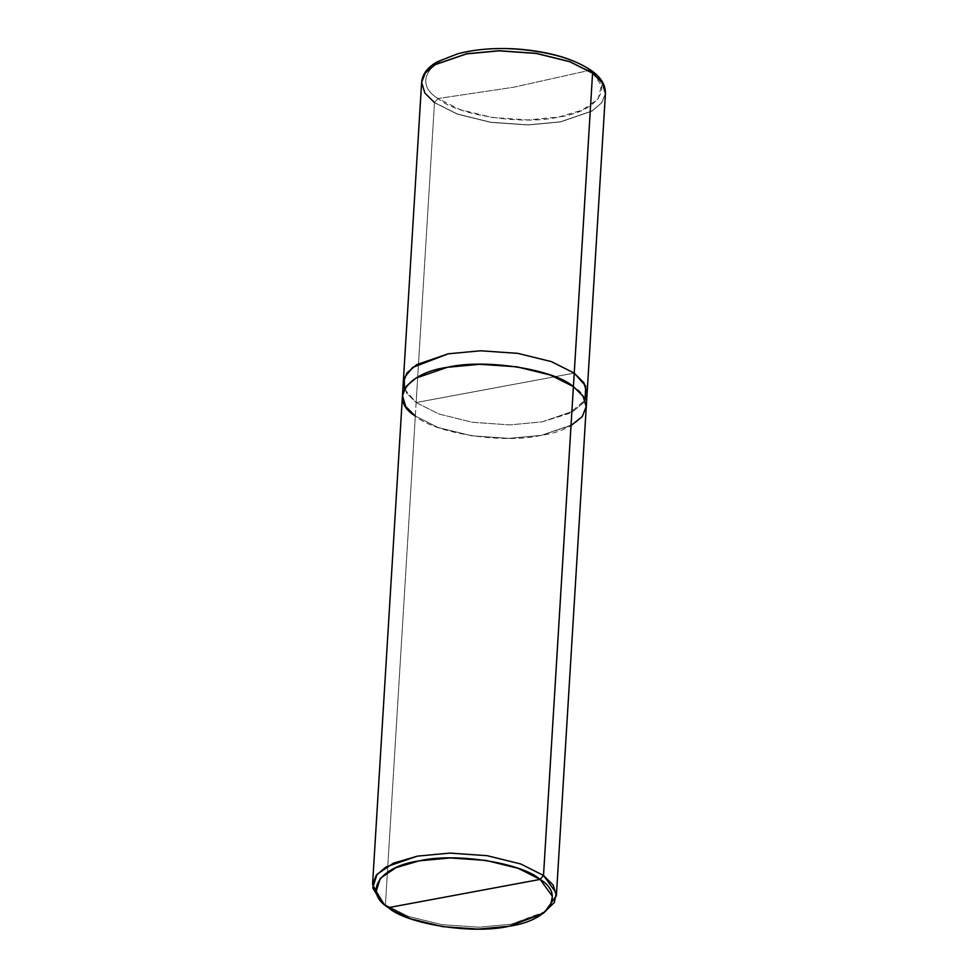 <?xml version="1.0" encoding="UTF-8"?>
<svg xmlns="http://www.w3.org/2000/svg" width="978" height="978" viewBox="0 0 978 978"><rect width="100%" height="100%" fill="white"/><g stroke="black" fill="none" stroke-linecap="round" stroke-linejoin="round"><path stroke-width="0.73" stroke-dasharray="4.89 3.67" d="M587.081 393.462L583.353 402.777L573.634 411.041L542.118 421.86L509.734 424.892L472.484 422.3L438.975 414.036L416.139 402.545L574.233 373.119L416.139 402.545L406.591 393.095L403.266 382.545L406.591 393.095L416.139 402.545L438.963 414.036L472.484 422.3L509.734 424.892L542.13 421.873L573.426 411.163L583.181 403.009L587.069 393.779L583.181 403.009L573.426 411.163L542.13 421.873L509.734 424.892L472.484 422.3L438.963 414.036L416.139 402.545L495.186 387.838L416.139 402.545L434.489 102.629L457.313 114.12L490.822 122.384L528.071 124.964L560.467 121.944L591.983 111.113L601.702 102.861L605.431 93.533L601.702 102.861L591.983 111.113L560.467 121.944L528.071 124.964L490.822 122.384L457.313 114.12L434.489 102.629L416.139 402.545L438.975 414.036L472.484 422.3L509.734 424.892L542.118 421.86L569 413.547L585.113 400.1M592.582 72.727L601.446 85.477L598.145 98.888L582.375 110.062L558.744 117.042L527.692 119.952L491.983 117.458L459.856 109.548L437.973 98.521L513.572 87.25L589.514 70.318L513.572 87.25L437.973 98.521C456.848 115.294 523.267 125.477 558.744 117.042C598.243 111.529 615.162 85.832 589.514 70.318C570.639 53.545 504.22 43.362 468.743 51.797C429.244 57.323 412.325 83.02 437.973 98.521L434.489 102.507L457.325 113.998L490.834 122.262L528.083 124.854L560.48 121.822L591.983 111.003L601.702 102.739L605.443 93.411M605.443 93.472L601.678 102.776L591.947 111.015L560.48 121.822L528.083 124.854L490.834 122.262L457.325 113.998L434.489 102.629L437.973 98.521C412.325 83.02 429.244 57.323 468.743 51.797C504.22 43.362 570.639 53.545 589.514 70.318L591.58 70.685M421.628 82.176L424.843 92.898L434.489 102.507L424.855 92.922L421.628 82.225M434.489 102.629L424.831 93.02L421.628 82.286M404.44 389.048L416.139 402.545L415.32 416.029L438.144 427.52L471.665 435.785L508.902 438.376L541.299 435.344L572.802 424.525L582.521 416.261L586.262 406.946L582.533 416.261L572.815 424.525L541.299 435.357L508.902 438.376L471.653 435.785L438.144 427.52L415.32 416.029L438.144 427.52L471.653 435.785L508.902 438.376L541.299 435.357L571.03 425.552M546.25 911.154L511.396 924.186L479.012 927.205L441.763 924.626L408.242 916.362L385.418 904.87L415.32 416.029L405.662 406.432L402.459 395.699L406.2 386.371L415.919 378.119L447.423 367.288L479.819 364.268L517.069 366.86L550.577 375.112L573.401 386.603C600.162 402.789 582.509 429.599 541.299 435.344C504.293 444.146 435.002 433.523 415.32 416.029L385.418 904.87L408.242 916.362L441.763 924.626L479.012 927.205L511.396 924.186L544.416 912.413M382.386 902.498L380.723 901.031M415.32 416.029L416.139 402.545L406.493 392.936L403.291 382.215"/><path stroke-width="1.47" d="M605.443 93.472L605.443 93.411C605.553 82.286 597.595 74.951 591.58 70.685L592.582 73.081L602.24 82.69L605.443 93.411L602.24 82.69L592.57 73.203L602.228 82.8L605.431 93.533L602.228 82.8L592.57 73.203L574.233 373.119L583.988 382.887L587.069 393.779L583.878 382.728L574.233 373.119L551.409 361.628L517.888 353.364L480.638 350.772L448.242 353.804L416.738 364.635L407.019 372.887L403.266 382.545L406.836 373.119L416.53 364.757L448.242 353.804L480.638 350.772L517.888 353.364L551.409 361.628L574.233 373.119L592.582 73.081L591.763 70.832L589.514 70.318L592.582 72.727M592.582 73.081L569.758 61.59L536.237 53.325L498.988 50.734L466.604 53.766L435.088 64.585L425.369 72.849L421.628 82.176L425.369 72.849L435.088 64.585L466.604 53.766L498.988 50.734L536.237 53.325L569.758 61.59L592.582 73.081M421.628 82.225L424.831 93.02L434.489 102.629M592.57 73.203L569.746 61.712L536.237 53.448L498.988 50.856L466.592 53.876L435.076 64.707L425.357 72.971L421.628 82.286L425.357 72.971L435.076 64.707L466.592 53.876L498.988 50.856L536.237 53.448L569.746 61.712L592.57 73.203M571.03 425.552L582.289 416.567L586.287 406.249L582.839 395.882L573.401 386.603L543.511 875.444L540.137 879.405L518.23 868.366L486.054 860.432L450.296 857.95L419.195 860.86L396.09 867.596L380.283 878.342L376.2 891.361L383.865 903.965L388.376 907.645L540.137 879.405C565.822 894.931 548.878 920.665 509.318 926.19C473.792 934.638 407.276 924.442 388.376 907.645C362.691 892.119 379.635 866.386 419.195 860.86C454.721 852.4 521.237 862.608 540.137 879.405L388.376 907.645L410.283 918.684L442.459 926.618L478.218 929.1L509.318 926.19L542.778 913.684L550.541 905.371L552.399 896.3L540.137 879.405L543.511 875.444L574.233 373.119L583.878 382.728L587.081 393.462L586.262 406.946L583.059 396.212L573.401 386.603L583.059 396.212L586.262 406.946L556.372 895.775L553.157 885.041L543.511 875.444L556.286 893.048L554.343 902.498L542.778 913.684M585.113 400.1L585.663 385.968L574.233 373.119L551.396 361.628L517.888 353.364L480.638 350.784L448.254 353.804L412.618 367.435L404.22 377.85L404.44 389.048M544.416 912.413L556.372 895.775M421.628 82.286L403.278 382.215L407.019 372.887L416.738 364.635L448.254 353.804L480.638 350.784L517.888 353.364L551.396 361.628L574.233 373.119L573.401 386.603C553.719 369.109 484.428 358.486 447.423 367.288C406.212 373.046 388.559 399.855 415.32 416.029C388.559 399.855 406.225 373.046 447.423 367.288C484.428 358.486 553.719 369.109 573.401 386.603L550.577 375.112L517.069 366.848L479.819 364.268L447.423 367.288L415.907 378.119L406.188 386.371L402.459 395.699L405.662 406.432L415.32 416.029M383.865 903.965L380.723 901.031L372.74 887.902L376.995 874.344L393.462 863.146L417.52 856.117L449.917 853.097L487.166 855.689L520.675 863.953L543.511 875.444L520.675 863.953L487.166 855.689L449.917 853.097L417.52 856.117L386.017 866.948L376.298 875.212L372.557 884.528L382.386 902.498M605.443 93.411L587.093 393.462M591.58 70.685C573.817 58.607 548.817 51.369 516.592 48.973C494.868 47.665 475.32 49.242 457.961 53.704L437.288 61.797C427.692 67.201 422.472 73.998 421.628 82.176M403.291 382.215L372.557 884.528"/></g></svg>
